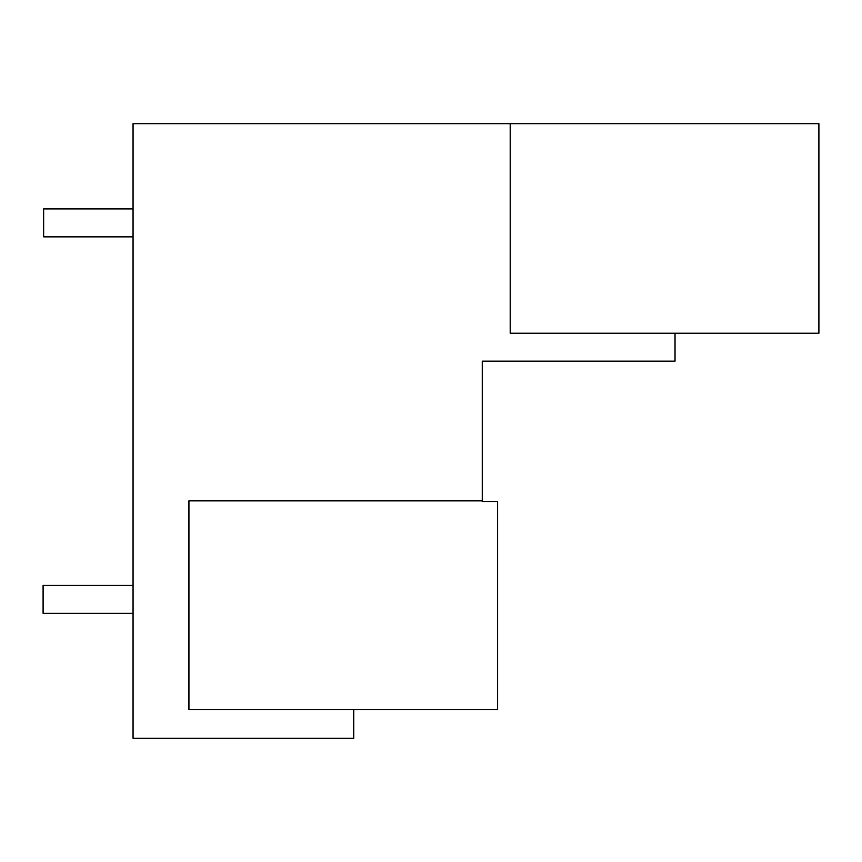 <?xml version="1.0" encoding="UTF-8"?>
<svg xmlns="http://www.w3.org/2000/svg" width="862" height="862" viewBox="0 0 862 862"><rect width="100%" height="100%" fill="white"/><g stroke="black" fill="none" stroke-linecap="round" stroke-linejoin="round"><path stroke-width="1.29" d="M818.9 333.217L510.196 333.217L510.196 123.697L818.9 123.697L818.9 333.217M675.021 333.217L675.021 361.156L482.267 361.156L482.267 501.544L497.633 501.544L497.633 709.663L188.929 709.663L188.929 500.844L482.267 500.844M353.754 709.663L353.754 738.303L133.06 738.303L133.06 123.697L510.196 123.697M133.06 208.906L43.66 208.906L43.66 236.845L133.06 236.845M133.06 613.291L43.1 613.291L43.1 585.352L133.06 585.352"/></g></svg>
